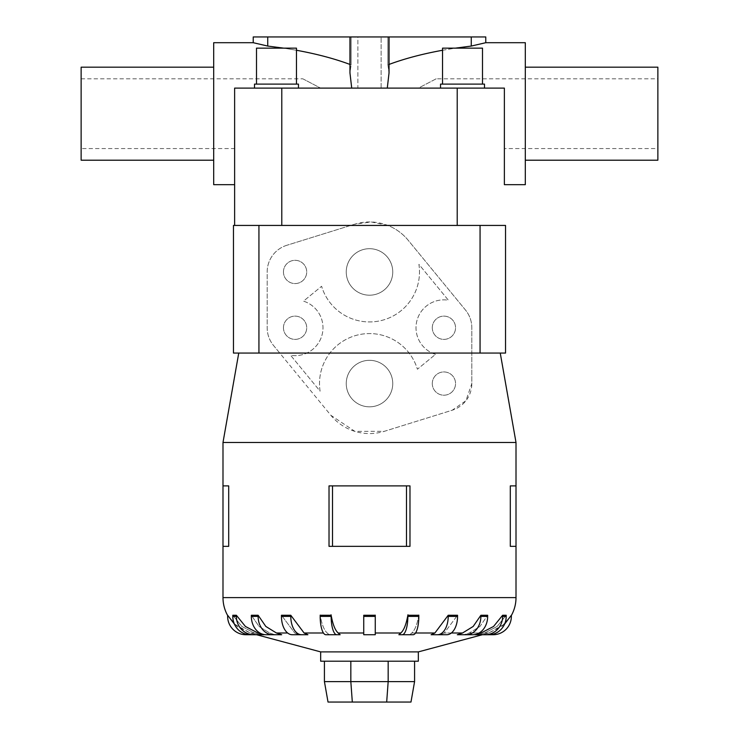 <?xml version="1.0" encoding="UTF-8"?>
<svg xmlns="http://www.w3.org/2000/svg" width="739" height="739" viewBox="0 0 739 739"><rect width="100%" height="100%" fill="white"/><g stroke="black" fill="none" stroke-linecap="round" stroke-linejoin="round"><path stroke-width="0.55" stroke-dasharray="3.69 2.77" d="M351.718 88.107L234.623 88.107L351.718 88.107L349.963 72.958L351.117 64.866L349.963 72.958L349.963 36.95L351.117 36.95L349.963 36.95L351.117 36.95L351.117 64.866L351.117 36.95L267.73 36.95L267.73 46.058L253.228 42.705M357.87 88.107L381.13 88.107L357.87 88.107L357.87 36.95L381.13 36.95L381.13 88.107L357.87 88.107L381.13 88.107L381.13 36.95L357.87 36.95L381.13 36.95L357.87 36.95L357.87 88.107M485.772 42.705L471.27 46.058L471.27 36.95L387.883 36.95L389.037 36.95L389.037 72.958L387.883 64.866L387.883 36.95L389.037 36.95L349.963 36.95M471.27 46.058C439.077 49.809 411.281 56.081 387.883 64.866L389.037 72.958L387.282 88.107L504.377 88.107L387.282 88.107M283.573 48.137L296.459 50.261M349.963 64.432L351.117 64.866C327.719 56.081 299.923 49.809 267.73 46.058M81.133 78.805L81.133 148.576L234.623 148.576L234.623 88.107L320.587 88.107L302.824 78.805L81.133 78.805L81.133 148.576M525.309 67.184L525.309 160.206L525.309 67.184M657.867 160.206L657.867 67.184M213.691 67.184L213.691 160.206L213.691 67.184M389.037 36.95L387.883 36.95L387.883 64.866L389.037 64.432M442.541 50.261L455.427 48.137M436.176 78.805L418.413 88.107L504.377 88.107L418.413 88.107L436.176 78.805L657.867 78.805L657.867 148.576L657.867 78.805M504.377 184.676L504.377 88.107L504.377 148.576L657.867 148.576M296.459 84.107L296.459 48.137L256.498 48.137L256.498 84.107L296.459 84.107L256.498 84.107M298.464 88.107L298.464 84.107L254.502 84.107L254.502 88.107L298.464 88.107L254.502 88.107M296.459 48.137L256.498 48.137L296.459 48.137M298.464 84.107L254.502 84.107L298.464 84.107M482.502 84.107L482.502 48.137L442.541 48.137L442.541 84.107L482.502 84.107L442.541 84.107M484.498 88.107L484.498 84.107L440.536 84.107L440.536 88.107L484.498 88.107L440.536 88.107M482.502 48.137L442.541 48.137L482.502 48.137M484.498 84.107L440.536 84.107L484.498 84.107M482.244 634.727L493.042 634.727A18.318 18.318 0 0 0 511.36 616.409L511.36 615.264L501.855 626.441L488.719 632.99L482.244 634.727L488.719 632.99L504.608 624.049M484.673 632.99L478.512 634.727L474.946 634.727L478.512 634.727L484.673 632.99L497.153 626.441L506.197 615.264L497.153 626.441L484.673 632.99L488.719 632.99L484.673 632.99M479.131 632.99L469.339 632.99L464.101 634.727L457.321 634.727L464.101 634.727L469.339 632.99L479.962 626.441L487.657 615.264L479.962 626.441L469.339 632.99L481.107 632.99L474.946 634.727L488.784 634.727A18.318 17.413 -90 0 0 506.197 616.409L506.197 615.264L502.631 615.264L493.587 626.441L481.107 632.99M451.353 632.99L444.241 632.99L440.435 634.727L444.241 632.99L457.552 615.264L444.241 632.99L462.559 632.99L457.321 634.727L472.84 634.727A18.318 14.817 -90 0 0 487.657 616.409L487.657 615.264L480.877 615.264L473.182 626.441L462.559 632.99M415.567 632.99L411.826 632.99L409.822 634.727L411.826 632.99L434.911 632.99L431.105 634.727L446.781 634.727A18.318 10.762 -90 0 0 457.552 616.409L457.552 615.264L448.213 615.264L434.911 632.99M375.264 632.99L375.264 634.727L363.736 634.727L363.736 632.99L363.736 634.727L375.264 634.727L375.264 632.99L400.852 632.99L398.857 634.727L402.192 634.727A18.318 5.663 90 0 0 407.854 616.409L407.854 615.264L418.819 615.264L418.819 616.409A18.318 5.663 -90 0 1 413.166 634.727L409.822 634.727M336.808 634.727L325.834 634.727A18.318 5.663 90 0 1 320.181 616.409L320.181 615.264L331.146 615.264L331.146 616.409A18.318 5.663 -90 0 0 336.808 634.727L329.178 634.727L327.174 632.99L329.178 634.727L340.143 634.727L338.148 632.99L363.736 632.99M281.448 616.409A18.318 10.762 90 0 0 292.219 634.727L298.565 634.727L294.759 632.99L281.448 615.264L294.759 632.99L298.565 634.727L292.219 634.727L307.895 634.727L304.089 632.99L290.787 615.264L281.448 615.264L281.448 616.409L290.787 616.409A18.318 10.762 -90 0 0 301.549 634.727M281.679 634.727L274.899 634.727L269.661 632.99L259.038 626.441L251.343 615.264L259.038 626.441L269.661 632.99L274.899 634.727L281.679 634.727L276.441 632.99L265.818 626.441L258.123 615.264L251.343 615.264L251.343 616.409L258.123 616.409A18.318 14.817 -90 0 0 272.94 634.727L281.679 634.727M264.054 634.727L260.488 634.727L254.327 632.99L241.847 626.441L232.803 615.264L241.847 626.441L254.327 632.99L260.488 634.727L264.054 634.727L257.893 632.99L245.413 626.441L236.369 615.264L232.803 615.264L232.803 616.409L236.369 616.409A18.318 17.413 -90 0 0 253.782 634.727L264.054 634.727M234.392 624.049L250.281 632.99L256.756 634.727L250.281 632.99L237.145 626.441L227.64 615.264L227.64 616.409A18.318 18.318 0 0 0 245.958 634.727L256.756 634.727M409.979 546.352L329.021 546.352L369.5 546.352L329.021 546.352L329.021 485.892L409.979 485.892M228.693 546.352L222.993 546.352L228.693 546.352L222.993 546.352L222.993 485.892L228.693 485.892M516.007 546.352L510.307 546.352L516.007 546.352L510.307 546.352L510.307 485.892L516.007 485.892L510.307 485.892L516.007 485.892L516.007 546.352M327.894 633.535C324.449 631.115 321.844 624.871 320.098 614.811C321.844 624.871 324.449 631.115 327.894 633.535M363.736 633.535L363.736 614.811L363.736 633.535M375.264 614.811L375.264 633.535L375.264 614.811M418.902 614.811C417.156 624.871 414.551 631.115 411.106 633.535C414.551 631.115 417.156 624.871 418.902 614.811M505.541 353.057L238.752 353.057L279.748 353.057L330.86 415.3L354.896 431.382L384.345 431.317L452.203 410.219L465.949 400.704L471.824 383.569L471.824 327.756A27.906 27.906 0 0 0 465.487 310.047L408.14 240.212A50.003 50.003 0 0 0 387.846 225.432L371.264 221.977L354.655 224.203L286.797 245.293A27.906 27.906 0 0 0 267.176 271.943L267.176 327.756A27.906 27.906 0 0 0 273.513 345.464L279.748 353.057L233.459 353.057L233.459 225.432L505.541 225.432M346.249 271.943A23.251 23.251 0 0 0 369.5 295.203A23.251 23.251 0 0 0 392.751 271.943A23.251 23.251 0 0 0 369.5 248.692A23.251 23.251 0 0 0 346.249 271.943A23.251 23.251 0 0 0 369.5 295.203A23.251 23.251 0 0 0 392.751 271.943A23.251 23.251 0 0 0 369.5 248.692A23.251 23.251 0 0 0 346.249 271.943M346.249 383.569A23.251 23.251 0 0 0 369.5 406.829A23.251 23.251 0 0 0 392.751 383.569A23.251 23.251 0 0 0 369.5 360.318A23.251 23.251 0 0 0 346.249 383.569A23.251 23.251 0 0 0 369.5 406.829A23.251 23.251 0 0 0 392.751 383.569A23.251 23.251 0 0 0 369.5 360.318A23.251 23.251 0 0 0 346.249 383.569M432.287 327.756A11.63 11.63 0 0 0 443.917 339.386A11.63 11.63 0 0 0 455.547 327.756A11.63 11.63 0 0 0 443.917 316.126A11.63 11.63 0 0 0 432.287 327.756A11.63 11.63 0 0 0 443.917 339.386A11.63 11.63 0 0 0 455.547 327.756A11.63 11.63 0 0 0 443.917 316.126A11.63 11.63 0 0 0 432.287 327.756M432.287 383.569A11.63 11.63 0 0 0 443.917 395.199A11.63 11.63 0 0 0 455.547 383.569A11.63 11.63 0 0 0 443.917 371.939A11.63 11.63 0 0 0 432.287 383.569A11.63 11.63 0 0 0 443.917 395.199A11.63 11.63 0 0 0 455.547 383.569A11.63 11.63 0 0 0 443.917 371.939A11.63 11.63 0 0 0 432.287 383.569M283.453 271.943A11.63 11.63 0 0 0 295.083 283.573A11.63 11.63 0 0 0 306.713 271.943A11.63 11.63 0 0 0 295.083 260.313A11.63 11.63 0 0 0 283.453 271.943A11.63 11.63 0 0 0 295.083 283.573A11.63 11.63 0 0 0 306.713 271.943A11.63 11.63 0 0 0 295.083 260.313A11.63 11.63 0 0 0 283.453 271.943M283.453 327.756A11.63 11.63 0 0 0 295.083 339.386A11.63 11.63 0 0 0 306.713 327.756A11.63 11.63 0 0 0 295.083 316.126A11.63 11.63 0 0 0 283.453 327.756A11.63 11.63 0 0 0 295.083 339.386A11.63 11.63 0 0 0 306.713 327.756A11.63 11.63 0 0 0 295.083 316.126A11.63 11.63 0 0 0 283.453 327.756M414.579 661.193L388.169 661.193L414.579 661.193L414.579 681.617L410.976 702.05L328.024 702.05L324.421 681.617L350.831 681.617L352.318 702.05M414.579 681.617L388.169 681.617L386.682 702.05M388.169 661.193L350.831 661.193L388.169 661.193L388.169 681.617L350.831 681.617L350.831 661.193L324.421 661.193L324.421 681.617M324.421 661.193L350.831 661.193M435.511 354.369A27.906 27.906 0 0 1 416.768 321.308A27.906 27.906 0 0 1 448.379 300.21L418.911 264.331A50.003 50.003 0 0 1 380.502 320.717A50.003 50.003 0 0 1 321.604 286.279L303.489 301.152A27.906 27.906 0 0 1 322.232 334.213A27.906 27.906 0 0 1 290.621 355.302L320.089 391.18A50.003 50.003 0 0 1 358.498 334.795A50.003 50.003 0 0 1 417.396 369.232L435.511 354.369A27.906 27.906 0 0 1 416.768 321.308A27.906 27.906 0 0 1 448.379 300.21L418.911 264.331A50.003 50.003 0 0 1 380.502 320.717A50.003 50.003 0 0 1 321.604 286.279L303.489 301.152A27.906 27.906 0 0 1 322.232 334.213A27.906 27.906 0 0 1 290.621 355.302L320.089 391.18A50.003 50.003 0 0 1 358.498 334.795A50.003 50.003 0 0 1 417.396 369.232L435.511 354.369M286.797 245.293A27.906 27.906 0 0 0 267.176 271.943L267.176 327.756A27.906 27.906 0 0 0 273.513 345.464L330.86 415.3A50.003 50.003 0 0 0 384.345 431.317L452.203 410.219A27.906 27.906 0 0 0 471.824 383.569L471.824 327.756A27.906 27.906 0 0 0 465.487 310.047L408.14 240.212A50.003 50.003 0 0 0 354.655 224.203L286.797 245.293M222.993 442.467L516.007 442.467M457.21 225.432L387.846 225.432L457.21 225.432L457.21 88.107L504.377 88.107M281.79 225.432L350.683 225.432L273.338 225.432L281.79 225.432L281.79 88.107L457.21 88.107M332.504 546.352L332.504 485.892M406.496 546.352L406.496 485.892M485.218 634.727A18.318 17.413 90 0 0 502.631 616.409L502.631 615.264M407.928 614.811C406.182 624.871 403.586 631.115 400.132 633.535M375.264 616.409L375.264 615.264L363.736 615.264L363.736 616.409L375.264 616.409L375.264 634.727L363.736 634.727L363.736 616.409M338.868 633.535C335.414 631.115 332.818 624.871 331.072 614.811M466.06 634.727A18.318 14.817 90 0 0 480.877 616.409L480.877 615.264M431.105 634.727L437.451 634.727A18.318 10.762 90 0 0 448.213 616.409L448.213 615.264M290.787 615.264L290.787 616.409M258.123 615.264L258.123 616.409M251.343 616.409A18.318 14.817 90 0 0 266.16 634.727L272.94 634.727M236.369 615.264L236.369 616.409M232.803 616.409A18.318 17.413 90 0 0 250.216 634.727L253.782 634.727M320.661 661.193L418.339 661.193M320.661 651.89L418.339 651.89M525.309 42.705L525.309 184.676M213.691 184.676L213.691 42.705M81.133 67.184L81.133 160.206M302.824 78.805L320.587 88.107L234.623 88.107L281.79 88.107M485.772 36.95L471.27 36.95M234.623 184.676L234.623 88.107M267.73 36.95L253.228 36.95M304.089 632.99L323.433 632.99M276.441 632.99L287.647 632.99M257.893 632.99L259.869 632.99M254.327 632.99L250.281 632.99L254.327 632.99M480.064 225.432L480.064 353.057M258.936 225.432L258.936 353.057M502.631 616.409L506.197 616.409M222.993 597.611L516.007 597.611M480.877 616.409L487.657 616.409M448.213 616.409L457.552 616.409M407.854 616.409L418.819 616.409M320.181 616.409L331.146 616.409"/><path stroke-width="1.11" d="M351.718 88.107L349.963 72.958L349.963 36.95L389.037 36.95L389.037 72.958L387.282 88.107M234.623 148.576L234.623 225.432L234.623 88.107L234.623 184.676L213.691 184.676L213.691 42.705L253.228 42.705L267.73 46.058L283.573 48.137M296.459 50.261C316.514 53.91 334.342 58.63 349.963 64.432M525.309 160.206L657.867 160.206L657.867 67.184L525.309 67.184M213.691 160.206L81.133 160.206L81.133 67.184L213.691 67.184M455.427 48.137L471.27 46.058L485.772 42.705L525.309 42.705L525.309 184.676L504.377 184.676L504.377 88.107L504.377 148.576L504.377 88.107L234.623 88.107M389.037 64.432C404.658 58.63 422.486 53.91 442.541 50.261M296.459 84.107L296.459 48.137L256.498 48.137L256.498 84.107M298.464 88.107L298.464 84.107L254.502 84.107L254.502 88.107M482.502 84.107L482.502 48.137L442.541 48.137L442.541 84.107M484.498 88.107L484.498 84.107L440.536 84.107L440.536 88.107M482.391 634.727L418.339 651.89L320.661 651.89L256.609 634.727M474.946 634.727L481.107 632.99L493.587 626.441L502.631 615.264L506.197 615.264L506.197 616.409L502.631 616.409A18.318 17.413 90 0 1 485.218 634.727L474.946 634.727M457.321 634.727L462.559 632.99L473.182 626.441L480.877 615.264L487.657 615.264L487.657 616.409L480.877 616.409A18.318 14.817 90 0 1 466.06 634.727L457.321 634.727M440.435 634.727L431.105 634.727L434.911 632.99L448.213 615.264L457.552 615.264L457.552 616.409L448.213 616.409A18.318 10.762 90 0 1 437.451 634.727L440.435 634.727M409.822 634.727L413.166 634.727A18.318 5.663 -90 0 0 418.819 616.409L418.819 615.264L407.854 615.264L407.854 616.409A18.318 5.663 90 0 1 402.192 634.727L409.822 634.727L398.857 634.727L400.852 632.99L375.264 632.99M363.736 632.99L338.148 632.99L340.143 634.727L325.834 634.727A18.318 5.663 90 0 1 320.181 616.409L320.181 615.264L331.146 615.264L331.146 616.409L320.181 616.409M304.089 632.99L307.895 634.727L292.219 634.727A18.318 10.762 90 0 1 281.448 616.409L281.448 615.264L290.787 615.264L304.089 632.99L323.433 632.99M276.441 632.99L281.679 634.727L266.16 634.727A18.318 14.817 90 0 1 251.343 616.409L251.343 615.264L258.123 615.264L265.818 626.441L276.441 632.99L287.647 632.99M257.893 632.99L264.054 634.727L250.216 634.727A18.318 17.413 90 0 1 232.803 616.409L232.803 615.264L236.369 615.264L245.413 626.441L257.893 632.99L259.869 632.99M409.979 485.892L409.979 546.352L409.979 485.892L329.021 485.892L329.021 546.352L409.979 546.352M500.248 353.057L516.007 442.467L516.007 485.892L510.307 485.892L510.307 546.352L516.007 546.352L516.007 597.611A36.627 36.627 0 0 1 511.36 615.476M516.007 442.467L222.993 442.467L238.752 353.057M228.693 485.892L228.693 546.352L228.693 485.892L222.993 485.892L222.993 442.467M227.64 615.476A36.627 36.627 0 0 1 222.993 597.611L222.993 546.352L228.693 546.352M418.339 651.89L418.339 661.193L320.661 661.193L320.661 651.89M256.756 634.727L245.958 634.727A18.318 18.318 0 0 1 227.64 616.409L227.64 615.264L234.392 624.049M331.072 614.811C332.818 624.871 335.414 631.115 338.868 633.535M363.736 616.409L363.736 615.264L375.264 615.264L375.264 616.409L363.736 616.409L363.736 634.727L375.264 634.727L375.264 616.409M400.132 633.535C403.586 631.115 406.182 624.871 407.928 614.811M504.608 624.049L511.36 615.264L511.36 616.409A18.318 18.318 0 0 1 493.042 634.727L482.244 634.727M457.21 225.432L233.459 225.432L233.459 353.057L505.541 353.057L505.541 225.432L457.21 225.432L457.21 88.107M324.421 661.193L324.421 681.617L328.024 702.05L410.976 702.05L414.579 681.617L388.169 681.617L386.682 702.05M324.421 681.617L350.831 681.617L352.318 702.05M350.831 661.193L350.831 681.617L388.169 681.617L388.169 661.193M414.579 661.193L414.579 681.617M516.007 546.352L516.007 485.892M222.993 546.352L222.993 485.892M406.496 546.352L406.496 485.892M332.504 546.352L332.504 485.892M253.782 634.727A18.318 17.413 -90 0 1 236.369 616.409L236.369 615.264M272.94 634.727A18.318 14.817 -90 0 1 258.123 616.409L258.123 615.264M301.549 634.727A18.318 10.762 -90 0 1 290.787 616.409L290.787 615.264M336.808 634.727A18.318 5.663 -90 0 1 331.146 616.409M457.552 616.409A18.318 10.762 -90 0 1 446.781 634.727L431.105 634.727M448.213 615.264L448.213 616.409M480.877 615.264L480.877 616.409M487.657 616.409A18.318 14.817 -90 0 1 472.84 634.727L466.06 634.727M502.631 615.264L502.631 616.409M506.197 616.409A18.318 17.413 -90 0 1 488.784 634.727L485.218 634.727M505.541 225.432L505.541 353.057M504.377 148.576L504.377 88.107M389.037 36.95L485.772 36.95L485.772 42.705M471.27 36.95L471.27 46.058M253.228 42.705L253.228 36.95L349.963 36.95M267.73 46.058L267.73 36.95M481.107 632.99L479.131 632.99M462.559 632.99L451.353 632.99M434.911 632.99L415.567 632.99M516.007 597.611L222.993 597.611M236.369 616.409L232.803 616.409M258.123 616.409L251.343 616.409M290.787 616.409L281.448 616.409M418.819 616.409L407.854 616.409M258.936 225.432L258.936 353.057M480.064 225.432L480.064 353.057M281.79 225.432L281.79 88.107"/></g></svg>
